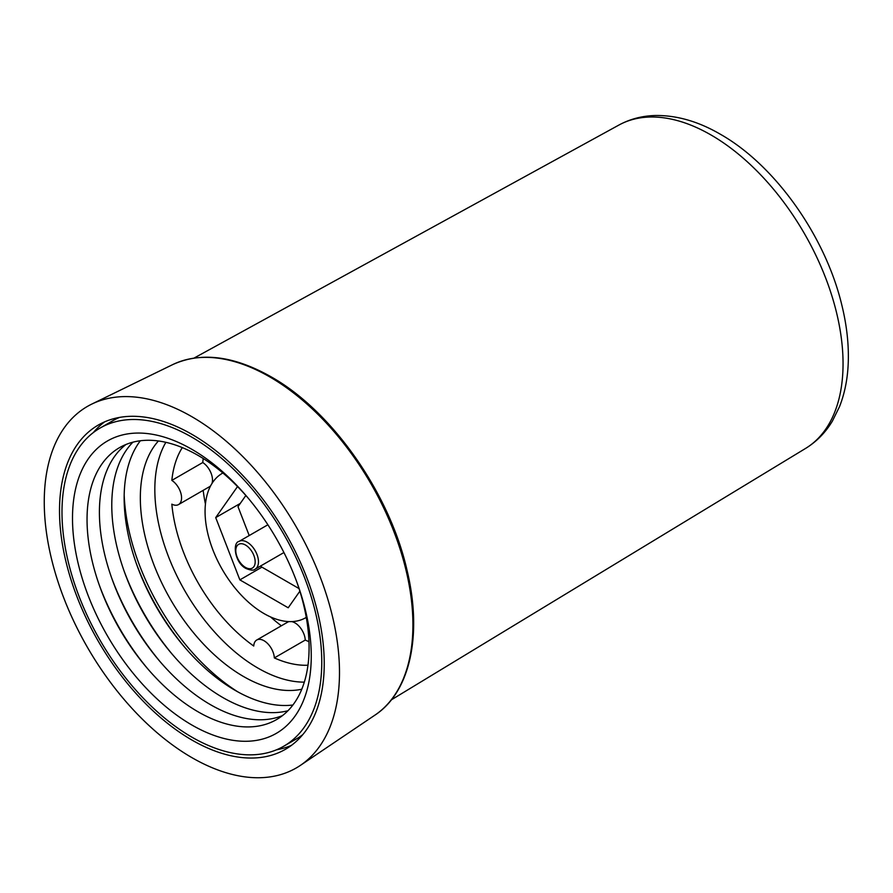 <?xml version="1.0" encoding="UTF-8"?>
<svg xmlns="http://www.w3.org/2000/svg" width="893" height="893" viewBox="0 0 893 893"><rect width="100%" height="100%" fill="white"/><g stroke="black" fill="none" stroke-linecap="round" stroke-linejoin="round"><path stroke-width="1.34" d="M307.962 665.229A131.204 75.749 60 0 1 274.33 657.918A14.578 8.417 -120 0 0 264.038 640.739A14.578 8.417 -120 0 0 256.749 640.013A14.578 8.417 -120 0 0 253.746 646.03A131.204 75.749 60 0 1 171.836 504.154A14.578 8.417 -120 0 0 178.544 504.567A14.578 8.417 -120 0 0 180.888 493.26A14.578 8.417 -120 0 0 171.836 480.389A131.204 75.749 60 0 1 182.317 447.605M308.967 641.643A131.204 75.749 60 0 1 305.25 640.069A14.578 8.417 -120 0 0 294.958 622.879A14.578 8.417 -120 0 0 291.698 621.606M289.098 621.606A14.578 8.417 -120 0 0 287.669 622.153L256.749 640.013M305.73 617.722L306.277 617.409A83.384 48.144 60 0 1 305.73 617.722A83.384 48.144 60 0 1 264.038 613.591A83.384 48.144 60 0 1 209.554 540.109A83.384 48.144 60 0 1 222.346 473.29A83.384 48.144 60 0 1 222.893 472.977M304.312 682.129A145.782 84.165 60 0 1 257.91 668.076A145.782 84.165 60 0 1 165.864 442.314M301.778 689.229A145.782 84.165 60 0 1 243.421 676.447A145.782 84.165 60 0 1 152.201 560.19A145.782 84.165 60 0 1 158.441 440.963M237.772 691.841A168.822 97.471 60 0 1 124.183 495.09M184.751 647.28A168.822 97.471 60 0 1 136.261 563.282M292.893 705.012A157.012 90.651 60 0 1 235.172 690.367A157.012 90.651 60 0 1 183.612 645.94A157.012 90.651 60 0 1 136.841 564.934A157.012 90.651 60 0 1 140.335 440.762M172.382 654.424A168.822 97.471 60 0 1 123.881 570.426M287.959 710.739A157.012 90.651 60 0 1 222.803 697.511A157.012 90.651 60 0 1 171.244 653.084A157.012 90.651 60 0 1 124.473 572.078A157.012 90.651 60 0 1 132.912 442.18M160.014 661.568A168.822 97.471 60 0 1 111.513 577.57M282.512 715.583A157.012 90.651 60 0 1 210.435 704.655A157.012 90.651 60 0 1 158.876 660.228A157.012 90.651 60 0 1 112.105 579.222A157.012 90.651 60 0 1 125.98 444.48M147.635 668.701A168.822 97.471 60 0 1 99.145 584.714M296.978 582.493A157.012 90.651 60 0 1 198.056 711.799A157.012 90.651 60 0 1 146.508 667.372A157.012 90.651 60 0 1 99.737 586.355A157.012 90.651 60 0 1 198.056 455.397A157.012 90.651 60 0 1 248.477 498.495M191.872 725.016A168.822 97.471 60 0 1 72.5 518.253A168.822 97.471 60 0 1 191.872 449.324A168.822 97.471 60 0 1 247.305 497.1A168.822 97.471 60 0 1 297.603 584.201A168.822 97.471 60 0 1 191.872 725.016M191.872 437.19A183.69 106.055 60 0 1 311.88 599.058A183.69 106.055 60 0 1 283.717 746.247A183.69 106.055 60 0 1 191.872 737.149A183.69 106.055 60 0 1 71.875 575.282A183.69 106.055 60 0 1 100.027 428.093A183.69 106.055 60 0 1 191.872 437.19M302.76 734.66A183.69 106.055 60 0 1 296.085 739.103L283.717 746.247M93.363 432.547A187.184 108.075 60 0 1 104.671 421.842M191.872 740.007A187.184 108.075 60 0 1 69.587 575.059A187.184 108.075 60 0 1 98.286 425.057A187.184 108.075 60 0 1 191.872 434.333A187.184 108.075 60 0 1 314.157 599.281A187.184 108.075 60 0 1 285.47 749.283A187.184 108.075 60 0 1 191.872 740.007M191.872 416.707A208.761 120.533 60 0 1 327.095 596.859A208.761 120.533 60 0 1 300.372 765.401A208.761 120.533 60 0 1 191.872 757.621A208.761 120.533 60 0 1 54.384 569.846A208.761 120.533 60 0 1 91.778 404.094A208.761 120.533 60 0 1 191.872 416.707M281.384 625.792A131.204 75.749 60 0 1 270.601 616.963M205.435 504.087A131.204 75.749 60 0 1 203.18 490.346M274.33 657.918L305.25 640.069M211.965 483.493A14.578 8.417 -120 0 0 202.756 462.529A131.204 75.749 60 0 1 203.247 458.533M178.544 504.567L209.475 486.718A14.578 8.417 -120 0 0 210.659 485.759M202.756 462.529L171.836 480.389M245.854 495.481L237.996 506.666L249.203 535.554M260.946 565.816L261.325 566.798L299.021 588.565M291.453 745.354A187.184 108.075 60 0 1 276.529 749.796M100.027 428.093L112.406 420.949A183.69 106.055 60 0 1 119.595 417.399M237.527 486.562L215.704 517.605L239.871 579.881L288.205 607.787L299.858 591.199M240.273 503.429L215.704 517.605M261.928 567.144L239.871 579.881M172.617 364.645C200.958 351.675 233.776 355.727 271.059 376.801C331.973 410.947 389.772 493.349 407.108 570.594C422.568 634.722 410.255 691.997 374.96 715.114A202.51 116.916 -120 0 0 400.89 551.617A202.51 116.916 -120 0 0 269.719 376.879A202.51 116.916 -120 0 0 172.617 364.645L91.778 404.094M247.127 542.174A16.041 9.254 60 0 1 257.608 556.306A16.041 9.254 60 0 1 255.152 569.154C253.869 570.649 250.81 570.426 245.966 568.473C234.613 562.757 232.303 542.475 239.112 541.381A16.041 9.254 60 0 1 247.127 542.174M245.486 567.412A13.708 7.914 -120 0 0 255.175 561.82A13.708 7.914 -120 0 0 245.486 545.031A13.708 7.914 -120 0 0 235.785 550.624A13.708 7.914 -120 0 0 245.486 567.412M805.553 448.442C816.515 441.711 825.433 432.636 832.343 421.195L839.543 406.605C845.213 392.139 848.149 376.065 848.35 358.372C848.54 341.226 846.341 323.344 841.742 304.736C825.311 236.221 775.157 165.194 720.26 134.184C698.527 121.548 677.05 115.32 655.842 115.498C642.491 115.766 630.168 118.948 618.86 125.076A186.704 107.796 60 0 1 711.029 134.988A186.704 107.796 60 0 1 832.678 298.441A186.704 107.796 60 0 1 805.553 448.442L391.368 699.833M255.152 569.154L283.918 552.544M374.96 715.114L300.372 765.401M618.86 125.076L194.06 358.071M239.112 541.381L267.889 524.771"/></g></svg>

